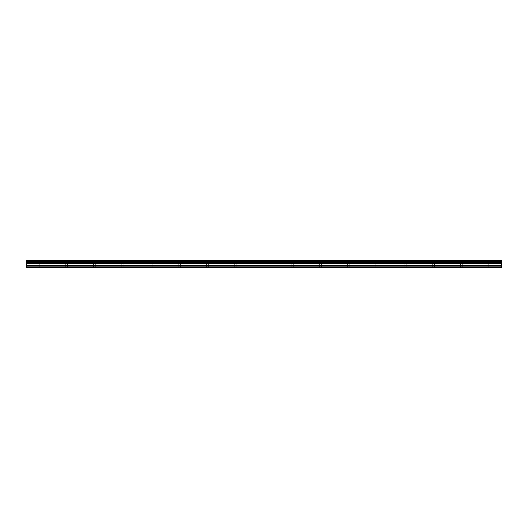 <?xml version="1.0" encoding="UTF-8"?>
<svg xmlns="http://www.w3.org/2000/svg" width="528" height="528" viewBox="0 0 528 528"><rect width="100%" height="100%" fill="white"/><g stroke="black" fill="none" stroke-linecap="round" stroke-linejoin="round"><path stroke-width="0.4" stroke-dasharray="2.64 1.98" d="M38.161 262.964L39.93 262.964L38.161 262.964M38.161 267.531L39.224 267.531L38.161 267.531M489.839 262.964L488.07 262.964L489.839 262.964M489.839 267.531L488.776 267.531L489.839 267.531M461.611 262.964L459.842 262.964L461.611 262.964M461.611 267.531L460.548 267.531L461.611 267.531M433.376 262.964L435.145 262.964L433.376 262.964M433.376 267.531L434.438 267.531L433.376 267.531M405.148 262.964L403.385 262.964L405.148 262.964M405.148 267.531L406.21 267.531L405.148 267.531M376.919 262.964L375.157 262.964L376.919 262.964M376.919 267.531L375.863 267.531L376.919 267.531M348.691 262.964L346.922 262.964L348.691 262.964M348.691 267.531L347.629 267.531L348.691 267.531M320.456 262.964L322.225 262.964L320.456 262.964M320.456 267.531L321.519 267.531L320.456 267.531M292.228 262.964L293.997 262.964L292.228 262.964M292.228 267.531L293.291 267.531L292.228 267.531M264 262.964L262.238 262.964L264 262.964M264 267.531L262.944 267.531L264 267.531M235.772 262.964L234.003 262.964L235.772 262.964M235.772 267.531L234.709 267.531L235.772 267.531M207.544 262.964L205.775 262.964L207.544 262.964M207.544 267.531L206.481 267.531L207.544 267.531M179.309 262.964L181.078 262.964L179.309 262.964M179.309 267.531L180.371 267.531L179.309 267.531M151.081 262.964L152.843 262.964L151.081 262.964M151.081 267.531L150.025 267.531L151.081 267.531M122.852 262.964L124.615 262.964L122.852 262.964M122.852 267.531L121.79 267.531L122.852 267.531M94.624 262.964L92.855 262.964L94.624 262.964M94.624 267.531L93.562 267.531L94.624 267.531M66.389 262.964L68.158 262.964L66.389 262.964M66.389 267.531L67.452 267.531L66.389 267.531M38.161 260.469L39.93 260.469L38.161 260.469M489.839 260.469L488.07 260.469L489.839 260.469M461.611 260.469L459.842 260.469L461.611 260.469M433.376 260.469L435.145 260.469L433.376 260.469M405.148 260.469L403.385 260.469L405.148 260.469M376.919 260.469L375.157 260.469L376.919 260.469M348.691 260.469L346.922 260.469L348.691 260.469M320.456 260.469L322.225 260.469L320.456 260.469M292.228 260.469L293.997 260.469L292.228 260.469M264 260.469L262.238 260.469L264 260.469M235.772 260.469L234.003 260.469L235.772 260.469M207.544 260.469L205.775 260.469L207.544 260.469M179.309 260.469L181.078 260.469L179.309 260.469M151.081 260.469L152.843 260.469L151.081 260.469M122.852 260.469L124.615 260.469L122.852 260.469M94.624 260.469L92.855 260.469L94.624 260.469M66.389 260.469L68.158 260.469L66.389 260.469M26.4 267.293L501.6 267.531L501.6 267.056L501.6 267.531L26.4 267.531L501.6 267.531L26.4 267.293L26.4 261.571L501.6 261.571L501.6 260.469L501.6 260.944L501.6 260.469L26.4 260.469L26.4 261.571M501.6 267.293L501.6 261.571M26.4 267.056L501.6 267.056L26.4 267.056M26.4 260.469L501.6 260.469L26.4 260.469M501.6 260.944L26.4 260.944L501.6 260.944M26.4 261.386L501.6 261.386M501.6 260.72L26.4 260.72M26.4 263.248L501.6 263.248M501.6 262.376L26.4 262.376M501.6 263.558L26.4 263.558M26.4 265.34L501.6 265.34M26.4 266.132L501.6 266.132M501.6 262.192L26.4 262.192M37.105 267.531L37.105 262.964L37.105 267.531M488.776 267.531L488.776 262.964L488.776 267.531M460.548 267.531L460.548 262.964L460.548 267.531M432.32 267.531L432.32 262.964L432.32 267.531M404.092 267.531L404.092 262.964L404.092 267.531M375.863 267.531L375.863 262.964L375.863 267.531M347.629 267.531L347.629 262.964L347.629 267.531M319.4 267.531L319.4 262.964L319.4 267.531M291.172 267.531L291.172 262.964L291.172 267.531M262.944 267.531L262.944 262.964L262.944 267.531M234.709 267.531L234.709 262.964L234.709 267.531M206.481 267.531L206.481 262.964L206.481 267.531M178.253 267.531L178.253 262.964L178.253 267.531M150.025 267.531L150.025 262.964L150.025 267.531M121.79 267.531L121.79 262.964L121.79 267.531M93.562 267.531L93.562 262.964L93.562 267.531M65.333 267.531L65.333 262.964L65.333 267.531M36.399 262.964L36.399 260.469L36.399 262.964M488.07 262.964L488.07 260.469L488.07 262.964M459.842 262.964L459.842 260.469L459.842 262.964M431.614 262.964L431.614 260.469L431.614 262.964M403.385 262.964L403.385 260.469L403.385 262.964M375.157 262.964L375.157 260.469L375.157 262.964M346.922 262.964L346.922 260.469L346.922 262.964M318.694 262.964L318.694 260.469L318.694 262.964M290.466 262.964L290.466 260.469L290.466 262.964M262.238 262.964L262.238 260.469L262.238 262.964M234.003 262.964L234.003 260.469L234.003 262.964M205.775 262.964L205.775 260.469L205.775 262.964M177.547 262.964L177.547 260.469L177.547 262.964M149.318 262.964L149.318 260.469L149.318 262.964M121.09 262.964L121.09 260.469L121.09 262.964M92.855 262.964L92.855 260.469L92.855 262.964M64.627 262.964L64.627 260.469L64.627 262.964M39.224 267.531L39.224 262.964L39.224 267.531M490.895 267.531L490.895 262.964L490.895 267.531M462.667 267.531L462.667 262.964L462.667 267.531M434.438 267.531L434.438 262.964L434.438 267.531M406.21 267.531L406.21 262.964L406.21 267.531M377.975 267.531L377.975 262.964L377.975 267.531M349.747 267.531L349.747 262.964L349.747 267.531M321.519 267.531L321.519 262.964L321.519 267.531M293.291 267.531L293.291 262.964L293.291 267.531M265.056 267.531L265.056 262.964L265.056 267.531M236.828 267.531L236.828 262.964L236.828 267.531M208.6 267.531L208.6 262.964L208.6 267.531M180.371 267.531L180.371 262.964L180.371 267.531M152.137 267.531L152.137 262.964L152.137 267.531M123.908 267.531L123.908 262.964L123.908 267.531M95.68 267.531L95.68 262.964L95.68 267.531M67.452 267.531L67.452 262.964L67.452 267.531M39.93 262.964L39.93 260.469L39.93 262.964M491.601 262.964L491.601 260.469L491.601 262.964M463.373 262.964L463.373 260.469L463.373 262.964M435.145 262.964L435.145 260.469L435.145 262.964M406.91 262.964L406.91 260.469L406.91 262.964M378.682 262.964L378.682 260.469L378.682 262.964M350.453 262.964L350.453 260.469L350.453 262.964M322.225 262.964L322.225 260.469L322.225 262.964M293.997 262.964L293.997 260.469L293.997 262.964M265.762 262.964L265.762 260.469L265.762 262.964M237.534 262.964L237.534 260.469L237.534 262.964M209.306 262.964L209.306 260.469L209.306 262.964M181.078 262.964L181.078 260.469L181.078 262.964M152.843 262.964L152.843 260.469L152.843 262.964M124.615 262.964L124.615 260.469L124.615 262.964M96.386 262.964L96.386 260.469L96.386 262.964M68.158 262.964L68.158 260.469L68.158 262.964"/><path stroke-width="0.79" d="M26.4 266.132L26.4 262.376L501.6 262.376L501.6 267.531L26.4 267.531L26.4 266.132L501.6 266.132M26.4 260.72L501.6 260.469L26.4 260.469L26.4 262.192L501.6 262.376M501.6 260.72L501.6 262.192M501.6 261.386L26.4 261.386M501.6 267.293L26.4 267.293M26.4 265.34L501.6 265.34M26.4 263.558L501.6 263.558M501.6 263.248L26.4 263.248M501.6 261.571L26.4 261.571"/></g></svg>
